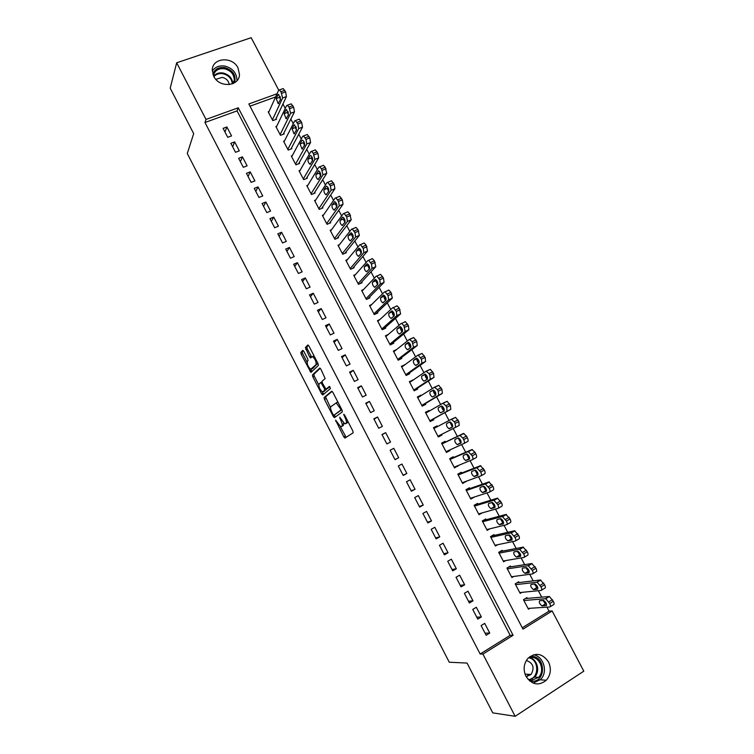 <?xml version="1.0" encoding="UTF-8"?>
<svg xmlns="http://www.w3.org/2000/svg" width="754" height="754" viewBox="0 0 754 754"><rect width="100%" height="100%" fill="white"/><g stroke="black" fill="none" stroke-linecap="round" stroke-linejoin="round"><path stroke-width="1.13" d="M335.568 420.11L343.805 436.868L344.993 438.046L353.155 432.777L352.844 430.968L344.597 415.011L343.739 414.191L345.03 417.527C346.435 420.496 346.783 422.428 346.048 423.324L344.71 423.833L339.743 417.179L340.874 420.478C342.269 423.409 342.608 425.313 341.901 426.189L340.601 426.689L335.568 420.11M238.019 67.926L239.48 74.495C239.367 86.625 219.254 88.171 213.75 76.333L212.298 70.094C212.157 57.653 232.534 56.05 238.019 67.926M548.478 661.908C551.542 668.723 550.806 674.839 546.301 680.259C538.686 686.187 531.919 684.886 526 676.376C523.059 669.854 523.634 663.925 527.725 658.572C535.397 652.069 542.314 653.181 548.478 661.908M303.881 351.43L302.75 350.384L300.827 352.429L301.195 354.276L310.921 372.429L318.377 365.473L318.018 363.588L308.961 346.058L307.792 345.002L305.398 347.556L309.592 356.859L310.516 357.962L312.58 356.604C315.266 359.055 316.416 361.722 316.039 364.616L310.705 369.29C308.094 366.896 306.953 364.276 307.274 361.42L308.047 360.648L307.679 358.791L303.881 351.43M480.147 654.01L510.166 635.33L237.039 110.895L204.975 122.506L480.147 654.01L482.928 654.086L513.097 635.292L238.255 107.794L206.012 119.434L176.672 62.789L251.186 37.7L278.726 90.141M204.975 122.506L206.012 119.434M522.286 627.79L549.053 611.136L552.164 610.957L583.794 671.183L515.152 716.3L492.767 712.869L467.056 663.077L449.261 662.219L187.265 153.505L193.684 133.656L170.206 88.19L176.672 62.789M515.152 716.3L482.928 654.086M324.097 397.528L324.437 399.328L333.296 416.5L334.474 417.641L342.344 411.863L342.014 410.035L332.891 392.372L331.685 391.232L324.097 397.528L325.521 396.84L330.554 407.726M321.628 393.871L312.797 376.755L312.439 374.936L319.715 368.075L320.902 369.177L325.144 378.565L322.081 381.288L322.429 383.126L325.945 389.205L329.385 386.425L330.469 388.517L322.778 394.983L321.628 393.871L323.051 393.183L322.392 391.901M234.664 141.893L230.847 143.317L235.521 152.308L239.32 150.875L234.664 141.893L232.647 146.785M250.224 171.874L246.435 173.345L251.12 182.374L254.909 180.894L250.224 171.874L248.066 176.483M265.87 201.997L262.09 203.514L266.803 212.59L270.582 211.063L265.87 201.997L263.542 206.323M281.591 232.26L277.821 233.825L282.552 242.948L286.322 241.374L281.591 232.26L279.103 236.304M297.387 262.675L293.626 264.286L298.386 273.457L302.137 271.836L297.387 262.675L294.739 266.426M313.259 293.24L309.517 294.899L314.295 304.116L318.037 302.439L313.259 293.24L310.441 296.699M329.206 323.956L325.474 325.662L330.28 334.917L334.003 333.202L329.206 323.956L326.228 327.113M345.238 354.823L341.515 356.576L346.35 365.878L350.054 364.107L345.238 354.823L342.09 357.679M361.336 385.831L357.641 387.641L362.495 396.99L366.19 395.171L361.336 385.831L358.027 388.385M377.528 417L373.843 418.856L378.715 428.253L382.401 426.378L377.528 417L374.041 419.252M393.786 448.319L390.12 450.232L395.021 459.667L398.687 457.744L393.786 448.319L390.138 450.261M411.401 491.24L415.058 489.271L410.138 479.798L406.481 481.759L411.401 491.24M427.867 522.974L431.505 520.948L426.566 511.429L422.919 513.436L427.867 522.974M444.417 554.859L448.036 552.786L443.069 543.219L439.441 545.274L444.417 554.859M461.043 586.904L464.652 584.784L459.657 575.161L456.047 577.272L461.043 586.904M477.763 619.119L481.354 616.932L476.33 607.272L472.739 609.439L477.763 619.119M486.151 635.283L489.732 633.068L484.699 623.388L481.109 625.575L486.151 635.283M469.393 602.993L472.994 600.834L467.989 591.202L464.379 593.332L469.393 602.993M452.72 570.863L456.34 568.761L451.354 559.176L447.735 561.259L452.72 570.863M436.132 538.893L439.761 536.848L434.804 527.3L431.175 529.336L436.132 538.893M419.629 507.084L423.267 505.086L418.338 495.595L414.691 497.574L419.629 507.084M403.202 475.435L406.858 473.493L401.948 464.04L398.291 465.972L403.202 475.435M385.652 432.645L381.967 434.521L386.859 443.946L390.534 442.042L385.652 432.645L382.08 434.738M369.422 401.401L365.728 403.23L370.591 412.598L374.286 410.76L369.422 401.401L366.029 403.805M353.277 370.308L349.573 372.09L354.408 381.411L358.112 379.62L353.277 370.308L350.044 373.013M337.208 339.366L333.485 341.1L338.301 350.384L342.024 348.631L337.208 339.366L334.154 342.373M321.223 308.584L317.481 310.262L322.278 319.498L326.011 317.802L321.223 308.584L318.329 311.883M305.313 277.943L301.562 279.574L306.331 288.763L310.073 287.114L305.313 277.943L302.58 281.544M289.479 247.453L285.709 249.037L290.46 258.188L294.22 256.586L289.479 247.453L286.906 251.346M273.721 217.114L269.941 218.651L274.663 227.755L278.443 226.2L273.721 217.114L271.317 221.29M258.038 186.917L254.249 188.406L258.952 197.463L262.741 195.955L258.038 186.917L255.794 191.384M242.439 156.86L238.632 158.312L243.306 167.322L247.105 165.861L242.439 156.86L240.347 161.62M226.907 126.955L223.09 128.359L227.746 137.332L231.553 135.918L226.907 126.955L224.975 131.988M549.053 611.136L546.961 607.149M546.188 605.669L546.179 605.66C546.961 604.077 546.122 602.323 543.625 600.429L539.591 600.712C538.818 602.305 539.657 604.048 542.107 605.924L546.546 605.434M544.991 603.407L543.417 600.401M541.702 597.121L538.328 590.702M536.452 587.13L534.803 583.973M533.172 580.863L529.723 574.303M527.941 570.901L526.198 567.583M524.661 564.652L521.137 557.932M520.364 556.461L520.354 556.461C521.08 554.812 520.269 553.078 517.894 551.259L514.002 551.909C513.276 553.568 514.087 555.293 516.433 557.083L520.628 556.292M519.44 554.708L517.621 551.24M516.17 548.478L512.569 541.617M511.796 540.147L511.796 540.137C512.503 538.479 511.693 536.744 509.355 534.954L505.51 535.726C504.812 537.395 505.614 539.119 507.923 540.891L512.032 540.005M510.967 538.563L509.063 534.935M507.706 532.343L504.03 525.331M502.513 522.456L500.533 518.667L497.046 519.581C496.358 521.278 497.159 522.993 499.431 524.737L503.257 523.86M499.261 516.254L495.501 509.091M494.737 507.631L494.737 507.631C495.397 505.934 494.605 504.2 492.343 502.456L488.592 503.484C487.932 505.189 488.724 506.905 490.958 508.63L494.907 507.536M494.077 506.386L492.013 502.447M490.835 500.194L486.999 492.899M485.67 490.354L483.521 486.264L480.175 487.414C479.525 489.148 480.307 490.854 482.513 492.55L486.217 491.448C486.886 489.714 486.104 487.989 483.87 486.273L483.502 486.273M482.428 484.181L478.526 476.735M477.763 475.284L477.763 475.284C478.385 473.55 477.612 471.825 475.416 470.128L471.768 471.391C471.146 473.135 471.919 474.85 474.087 476.528L477.857 475.227M477.282 474.37L475.058 470.128M474.049 468.215L470.062 460.628M468.913 458.423L466.603 454.031L463.39 455.407C462.777 457.178 463.55 458.884 465.68 460.534L469.28 459.186C469.912 457.414 469.148 455.699 466.98 454.021L466.585 454.04M465.689 452.277L461.627 444.549M460.562 442.513L458.178 437.97M457.348 436.387L453.22 428.517M452.23 426.641L449.978 422.344M449.016 420.506L444.879 412.617M444.049 411.09C444.615 409.271 443.87 407.556 441.806 405.944L438.366 407.707C437.82 409.516 438.555 411.222 440.59 412.806L444.04 411.034M443.927 410.817L441.674 406.529M440.638 404.54L436.585 396.83M435.642 395.021L433.399 390.742M432.268 388.602L428.319 381.072M427.329 379.234C427.857 377.377 427.122 375.662 425.133 374.097L421.788 376.095C421.279 377.942 422.004 379.648 423.974 381.194L427.329 379.234L425.133 375.002M423.927 372.702L420.072 365.36M419.017 363.343L416.896 359.309M416.359 358.282L413.531 360.346C413.032 362.212 413.757 363.918 415.699 365.445L418.998 363.362C419.507 361.486 418.781 359.771 416.821 358.225L416.491 358.216M415.605 356.849L411.844 349.677M410.713 347.519L408.677 343.645M408.055 342.467L405.294 344.644C404.813 346.529 405.529 348.225 407.443 349.733L410.685 347.528C411.184 345.643 410.468 343.928 408.527 342.401L408.225 342.382M407.311 341.034L403.635 334.041M402.419 331.722L400.478 328.018M399.026 325.257L395.454 318.442M394.135 315.992C394.596 314.06 393.89 312.354 392.014 310.855L388.876 313.344C388.442 315.266 389.149 316.963 390.996 318.442L394.135 315.992L392.297 312.439M390.77 309.526L387.283 302.882M385.907 300.252L384.144 296.887M383.277 295.248L380.704 297.755C380.28 299.696 380.977 301.393 382.806 302.844L385.888 300.271C386.331 298.33 385.624 296.624 383.786 295.144L383.55 295.116M382.532 293.824L379.139 287.359M377.688 284.578L376.001 281.383M374.314 278.169L371.015 271.874M369.479 268.952L367.886 265.908M366.124 262.552L362.91 256.426M361.298 253.353L359.79 250.479M359.064 248.217L356.293 251.223C355.926 253.203 356.614 254.899 358.357 256.313L361.279 253.372C361.666 251.374 360.978 249.668 359.215 248.245L358.678 248.368M357.943 246.973L354.823 241.016M353.117 237.812C353.485 235.804 352.797 234.098 351.062 232.684L348.197 235.785C347.848 237.783 348.527 239.48 350.242 240.875L353.117 237.812L351.713 235.088M349.79 231.421L346.755 225.644M344.983 222.27L343.645 219.725M342.391 217.331L340.12 220.385C339.79 222.402 340.469 224.098 342.156 225.474L344.964 222.298C345.323 220.272 344.644 218.556 342.929 217.161L342.834 217.143M341.656 215.927L338.706 210.309M336.859 206.794L335.615 204.409M334.757 201.667L332.062 205.022C331.751 207.058 332.42 208.754 334.088 210.121L336.849 206.813C337.179 204.777 336.501 203.062 334.823 201.676L334.267 201.846M333.532 200.46L330.686 195.022M328.753 191.346L327.594 189.131M326.18 186.436L324.031 189.697C323.73 191.752 324.399 193.448 326.039 194.796L328.744 191.375C329.055 189.32 328.386 187.605 326.727 186.238L326.689 186.229M325.445 185.032L322.674 179.763M320.676 175.946L319.592 173.882M318.64 170.828L316.011 174.419C315.728 176.483 316.397 178.18 318.009 179.518L320.657 175.974C320.959 173.891 320.29 172.185 318.659 170.828L318.094 171.026M317.368 169.641L314.691 164.542M312.608 160.583L311.609 158.679M309.31 154.287L306.718 149.358M304.569 145.249L303.655 143.505M301.27 138.981L298.772 134.212M296.539 129.961L295.709 128.378M293.259 123.703L290.837 119.094M288.537 114.702L287.783 113.279M285.257 108.463L282.929 104.024M280.554 99.49L279.885 98.218M277.048 93.769L248.829 103.967L522.984 629.138L552.164 610.957M275.634 96.908L249.989 106.201M269.046 111.498L268.188 111.809L272.797 120.621L276.482 119.255L276.096 118.519M276.765 126.163L275.87 126.502L280.488 135.334L284.173 133.939L283.787 133.204M284.512 140.866L283.57 141.224L288.207 150.074L291.873 148.661L291.487 147.925M292.288 155.597L291.298 155.974L295.936 164.853L299.602 163.42L299.215 162.675M300.083 170.357L299.036 170.772L303.683 179.659L307.349 178.208L306.963 177.463M307.905 185.154L306.793 185.597L311.459 194.513L315.106 193.033L314.72 192.289M315.756 199.98L314.569 200.46L319.244 209.395L322.891 207.897L322.505 207.152M323.626 214.833L322.363 215.361L327.048 224.315L330.695 222.788L330.299 222.044M331.543 229.716L330.177 230.29L334.88 239.272L338.508 237.717L338.122 236.973M339.479 244.626L338.009 245.257L342.721 254.258L346.35 252.684L345.954 251.94M347.462 259.564L345.86 260.262L350.582 269.282L354.201 267.689L353.805 266.944M355.483 274.531L353.73 275.304L358.461 284.343L362.08 282.731L361.684 281.977M363.56 289.508L361.618 290.384L366.369 299.442L369.969 297.802L369.573 297.048M371.703 304.503L369.535 305.493L374.286 314.578L377.886 312.919L377.49 312.156M379.931 319.498L377.462 320.648L382.221 329.752L385.812 328.065L385.417 327.302M388.272 334.474L385.407 335.832L390.186 344.955L393.767 343.249L393.371 342.486M396.793 349.413L393.371 351.053L398.159 360.205L401.741 358.47L401.335 357.707M404.992 364.691L401.354 366.312L406.152 375.483L409.724 373.73L409.328 372.966M413.069 380.11L409.356 381.609L414.172 390.808L417.735 389.017L417.33 388.253M421.166 395.577L420.939 395.153L417.377 396.943L422.202 406.161L425.765 404.351L425.36 403.588M429.29 411.081L428.979 410.496L425.426 412.315L430.261 421.552L433.804 419.724L433.409 418.951M437.424 426.623L437.037 425.878L433.484 427.716L438.328 436.981L441.872 435.124L441.505 434.408M445.51 442.07L445.105 441.297L441.571 443.163L446.425 452.447L449.959 450.572L449.667 450.006M453.606 457.527L453.201 456.754L449.667 458.649L454.539 467.951L457.857 465.642M461.721 473.031L461.316 472.249L457.791 474.162L462.673 483.493L466.066 481.325M469.855 488.564L469.45 487.781L465.934 489.723L470.826 499.082L474.294 497.037M478.008 504.134L477.602 503.361L474.096 505.321L497.433 498.168L501.457 502.616C502.409 504.624 502.494 505.859 501.712 506.302L498.328 508.224M474.096 505.321L478.997 514.699L482.211 512.88M486.189 519.751L485.774 518.969L482.277 520.957L487.188 530.354L489.893 528.808M494.379 535.397L493.964 534.614L490.477 536.631L495.406 546.047L497.734 544.69M502.588 551.08L502.183 550.297L498.696 552.333L503.634 561.787L505.68 560.571M510.826 566.81L510.411 566.018L506.933 568.082L511.891 577.555L513.71 576.461M519.082 582.578L518.667 581.786L515.199 583.879L520.166 593.37L521.806 592.371M527.357 598.374L526.942 597.583L523.474 599.703L528.46 609.213L529.949 608.289M237.039 110.895L238.255 107.794M510.166 635.33L513.097 635.292M489.732 633.068L485.048 633.162M481.354 616.932L476.764 617.187M472.994 600.834L468.488 601.249M464.652 584.784L460.242 585.358M456.34 568.761L452.014 569.506M448.036 552.786L443.804 553.69M439.761 536.848L435.614 537.904M474.341 497.122L470.458 498.385M431.505 520.948L427.452 522.173M466.189 481.57L462.391 482.965M423.267 505.086L419.299 506.471M458.064 466.047L454.342 467.574M415.058 489.271L411.175 490.807M449.959 450.572L446.311 452.23M406.858 473.493L403.07 475.18M437.037 425.878L433.503 427.754M441.872 435.124L438.3 436.915M398.687 457.744L394.983 459.601M428.979 410.496L425.52 412.495M420.939 395.153L417.556 397.283M412.928 379.837L409.62 382.099M404.926 364.568L401.693 366.962M342.533 426.001L341.242 426.641M343.541 423.003L343.334 425.473L342.674 425.925M346.68 423.145L345.37 423.795M347.896 421.401L346.821 423.069M340.252 426.519L346.143 437.301M332.146 391.354L325.521 396.84M334.324 415.039L335.53 416.868M333.061 414.455L333.89 415.256L340.77 410.129L340.544 408.847L336.246 402.928L330.912 406.613C330.233 407.537 330.591 409.441 331.967 412.334L333.061 414.455M341.845 409.695L333.89 415.256M338.075 402.4L337 402.287M318.716 384.776L314.229 376.076L312.797 376.755M320.262 368.254L313.871 374.257L314.229 376.076M327.528 388.517L329.809 386.604M318.98 384.05C318.612 386.859 319.771 389.488 322.448 391.92L324.738 390.383L324.399 388.564L320.902 382.504L318.98 384.05M324.239 391.269L323.014 391.854M326.275 389.121L324.446 391.166M323.051 393.183L323.758 394.163M312.458 368.659L311.289 369.206M317.773 363.117L312.731 368.527M312.58 356.604L313.419 356.02M308.405 345.238L306.85 346.887L307.217 348.772L311.628 357.028M310.723 369.3L312.033 371.534M303.334 350.619L302.269 351.76L302.627 353.607L307.029 362.137M523.889 600.495L545.802 598.704L549.732 603.53C550.684 605.547 550.722 606.687 549.845 606.961L528.045 608.421M525.359 598.553L549.383 596.499L553.313 601.306C554.275 603.323 554.313 604.463 553.417 604.736L550.345 606.65M542.889 600.448L545.651 603.728L546.405 603.709M515.613 584.661L537.159 582.192L541.023 586.942C541.975 588.968 542.022 590.118 541.165 590.42L519.751 592.578M516.924 582.833L540.42 579.986L544.614 584.755C545.576 586.772 545.613 587.922 544.746 588.224L541.617 590.137M534.303 584.03L537.084 587.441L537.819 587.404M534.774 583.973L531.042 584.407C530.279 586.018 531.108 587.752 533.53 589.6L537.527 589.232C538.309 587.611 537.479 585.867 535.029 583.992L534.774 583.973M507.348 568.874L528.177 565.689L532.333 570.41C533.295 572.427 533.351 573.596 532.503 573.926L511.476 576.763M508.469 567.178L531.777 563.54L535.943 568.243C536.895 570.26 536.952 571.428 536.094 571.758L532.918 573.671M525.745 567.649L528.526 571.183L529.242 571.136M526.169 567.592L522.503 568.139C521.768 569.77 522.588 571.504 524.972 573.323L528.922 572.833C529.685 571.193 528.865 569.449 526.452 567.602L526.169 567.592M529.855 656.593L531.749 656.442C545.745 656.112 546.235 682.002 532.126 681.258L529.525 680.871M528.158 679.533L531.73 680.306L538.563 677.356C545.236 670.985 540.213 657.064 531.381 657.347L528.469 657.771M526.113 676.602L531.061 674.5C534.793 667.705 533.219 663.02 526.349 660.457M527.103 676.555L528.3 674.321M533.078 683.077L540.571 679.495C548.29 672.153 543.615 656.084 533.446 654.792M212.864 74.184C214.683 69.161 218.585 66.946 224.579 67.558C232.995 70.169 236.332 75.23 234.588 82.733M233.335 83.43L234.296 80.047C234.032 74.146 230.733 70.376 224.39 68.727C218.472 68.19 214.805 70.471 213.391 75.588M229.197 84.599C228.641 80.772 226.304 78.369 222.204 77.379L215.861 79.359M236.888 80.763L236.954 80.103C236.643 72.78 232.543 68.096 224.664 66.041C219.169 65.334 215.041 67.012 212.298 71.083M499.11 553.125L519.553 549.261L523.672 553.907C524.633 555.924 524.69 557.112 523.86 557.47L503.229 560.995M499.977 551.589L523.163 547.14L527.291 551.777C528.243 553.785 528.3 554.972 527.461 555.33L524.237 557.244M517.216 551.315L520.006 554.982L520.694 554.916M490.882 537.413L510.948 532.871L515.029 537.461C515.99 539.468 516.056 540.675 515.246 541.061L494.992 545.265M491.438 536.066L514.558 530.769L518.658 535.349C519.61 537.357 519.676 538.554 518.856 538.95L515.576 540.863M508.714 535.01L511.495 538.808L512.154 538.742M482.683 521.74L502.362 516.518L506.415 521.042C507.367 523.059 507.451 524.275 506.65 524.69L486.782 529.572M482.814 520.646L505.991 514.454L510.043 518.959C510.995 520.967 511.071 522.183 510.269 522.607L506.942 524.52M500.241 518.743L503.012 522.682L503.625 522.616M503.455 523.747L503.229 523.879C503.936 522.183 503.144 520.449 500.835 518.686L500.505 518.677M474.502 506.104L493.804 500.213L497.819 504.671C498.771 506.688 498.856 507.913 498.083 508.366L478.592 513.917M491.796 502.513L494.549 506.594L495.114 506.537M466.34 490.505L485.265 483.945L489.242 488.347C490.194 490.354 490.289 491.599 489.525 492.079L470.421 498.3M466.019 489.902L488.903 481.929L492.89 486.321C493.842 488.319 493.936 489.563 493.163 490.043L489.732 491.966M483.38 486.321L486.622 490.496M458.196 474.945L476.745 467.725L480.694 472.061C481.646 474.068 481.74 475.322 480.995 475.831L462.268 482.72M457.961 474.492L480.392 465.736L484.351 470.062C485.293 472.061 485.397 473.314 484.643 473.832L481.156 475.746M475.001 470.147L478.13 474.511M450.072 459.422L468.243 451.542L472.164 455.812C473.107 457.819 473.22 459.092 472.494 459.629L454.134 467.178M449.921 459.129L471.9 449.582L474.973 452.221L475.821 453.842C476.773 455.84 476.877 457.113 476.142 457.65L472.598 459.563M466.651 454.012L469.648 458.583L466.066 460.524M441.976 443.936L459.77 435.397L462.805 437.989L463.653 439.61C464.596 441.608 464.718 442.9 464.002 443.465L446.019 451.674M441.901 443.804L463.437 433.465L466.472 436.048L467.32 437.669C468.272 439.667 468.385 440.949 467.668 441.514L464.068 443.427M458.357 437.933L461.165 442.683M458.159 437.98L455.02 439.469C454.436 441.25 455.199 442.956 457.292 444.587L460.845 443.116C461.457 441.326 460.703 439.61 458.573 437.961L458.159 437.98M433.889 428.489L451.316 419.299L454.313 421.835L455.162 423.446L455.539 427.339L437.933 436.208M450.091 421.91L452.692 426.802M451.316 419.299L455.548 417.348L458.847 421.533L459.214 425.416L455.539 427.339M449.752 421.957L446.679 423.569C446.114 425.36 446.868 427.066 448.932 428.677L452.438 427.084C453.022 425.275 452.277 423.559 450.185 421.929L449.752 421.957M429.912 420.883L450.779 409.365L450.383 405.435L447.141 401.298L442.937 403.211M425.831 413.079L442.89 403.239L445.85 405.718L446.698 407.33L447.103 411.26L429.855 420.779M441.863 405.963C441.561 407.914 442.344 409.573 444.219 410.939L440.59 412.806M421.938 405.643L442.362 393.352L441.948 389.375L438.753 385.294L434.577 387.16M417.782 397.707L434.474 387.217L437.405 389.639L438.253 391.251L438.677 395.219L421.806 405.388M430.063 391.882C429.535 393.711 430.27 395.416 432.278 396.981L435.671 395.143C436.227 393.305 435.492 391.59 433.456 389.997L430.063 391.882L433.654 390.072C433.173 391.797 433.87 393.465 435.755 395.077M413.984 390.449L433.974 377.377L433.531 373.362L430.383 369.328L426.236 371.166M409.761 382.372L426.085 371.232L428.988 373.607L429.827 375.209L430.28 379.215L413.767 390.035M425.482 374.257L425.445 374.286C424.87 375.812 425.492 377.471 427.311 379.243M406.048 375.285L425.595 361.449L425.133 357.396L422.042 353.409L417.914 355.2M401.75 367.075L417.716 355.294L418.329 355.209L421.429 359.206L421.901 363.258L405.756 374.719M417.311 358.48L417.188 358.565C416.623 359.988 417.198 361.609 418.904 363.428M398.131 360.158L417.245 345.549L416.764 341.458L413.72 337.519L409.611 339.281M393.767 351.816L409.365 339.394L412.212 341.656L413.541 347.34L397.763 359.441M409.13 342.75L408.96 342.882C408.404 344.22 408.932 345.813 410.544 347.651M390.619 344.748L408.922 329.696L408.414 325.568L405.407 321.666L404.766 321.788M385.803 336.595L401.043 323.532L401.684 323.428L403.852 325.737L405.2 331.458L389.78 344.201M400.968 327.057L400.751 327.236C400.214 328.508 400.694 330.063 402.202 331.901M399.752 326.699L397.075 328.98C396.613 330.874 397.33 332.571 399.215 334.069L402.4 331.741C402.881 329.828 402.165 328.122 400.261 326.605L399.978 326.586M383.136 329.319L400.61 313.881L399.252 308.132L397.122 305.86L396.463 305.992M377.858 321.402L392.74 307.717L393.39 307.585L396.35 311.449L396.887 315.624L381.826 328.989M392.815 311.402L392.561 311.638C392.042 312.844 392.485 314.361 393.899 316.199M375.549 313.994L392.325 298.113L390.94 292.316L388.857 290.092L388.187 290.233M369.931 306.256L384.455 291.939L385.124 291.798L388.027 295.606L388.593 299.819L373.89 313.824M384.672 295.794L384.399 296.068C383.89 297.217 384.304 298.707 385.624 300.526M367.905 298.744L384.059 282.373L383.484 278.122L380.619 274.362L379.931 274.522M362.014 291.138L376.189 276.2L376.868 276.039L379.733 279.809L380.318 284.06L365.973 298.688M376.548 280.234L377.377 284.899M375.04 279.593L372.542 282.203C372.137 284.154 372.834 285.851 374.634 287.293L377.669 284.597C378.084 282.646 377.386 280.931 375.567 279.47L375.369 279.442M360.224 283.561L375.812 266.68L374.389 260.818L372.391 258.669L371.694 258.848M354.126 276.058L367.943 260.498L368.631 260.318L371.458 264.051L372.061 268.339L358.075 283.589M368.433 264.701L369.158 269.301M366.84 263.975L364.408 266.699C364.022 268.66 364.719 270.356 366.482 271.779L369.46 268.971C369.865 266.991 369.168 265.285 367.387 263.834L367.207 263.815M352.514 268.433L367.584 251.025L366.142 245.125L364.182 243.014L363.475 243.203M346.256 261.016L359.724 244.833L360.421 244.645L363.202 248.33L363.833 252.656L350.186 268.537M360.337 249.225L360.959 253.74M344.804 253.353L359.375 235.399L357.914 229.48L356.001 227.397L355.285 227.604M338.405 246.011L351.524 229.207L352.231 228.999L354.964 232.647L355.615 237.01L342.325 253.504M352.25 233.778L352.787 238.217M337.085 238.33L351.194 219.829L349.715 213.863L347.83 211.817L347.113 212.053M330.572 231.035L343.334 213.627L344.05 213.401L346.755 217.011L347.424 221.412L334.484 238.518M344.182 218.377L344.644 222.722M329.366 223.344L343.032 204.287L342.344 199.848L339.686 196.285L338.951 196.53M322.759 216.106L335.172 198.076L335.898 197.831L338.555 201.403L339.253 205.842L326.661 223.57M336.133 203.014L336.52 207.275M321.656 208.396L334.889 188.783L334.182 184.306L331.553 180.781L330.817 181.045M314.955 201.205L327.038 182.572L327.764 182.308L330.384 185.842L331.1 190.319L318.857 208.651M328.094 187.689L328.424 191.855M313.956 193.505L326.765 173.316L325.219 167.256L323.447 165.315L322.712 165.607M307.18 186.342L318.914 167.105L319.649 166.822L321.421 168.764L322.976 174.834L311.072 193.769M320.082 172.412L320.346 176.464M306.256 178.641L318.659 157.897L317.905 153.345L315.361 149.895L314.625 150.178M299.423 171.507L310.808 151.677L311.553 151.365L313.287 153.279L314.861 159.386L303.297 178.924M312.081 157.171L312.297 161.111M310.017 155.692L308.018 159.169C307.745 161.252 308.414 162.949 310.007 164.268L312.599 160.602C312.872 158.51 312.213 156.794 310.601 155.456L310.017 155.692L310.62 155.465M298.575 163.816L310.573 142.506L309.8 137.916L307.293 134.504L306.567 134.778M291.685 156.719L302.731 136.276L303.476 135.956L305.983 139.377L306.765 143.967L295.549 164.108M304.098 141.978L304.267 145.795M301.977 140.376L300.035 143.957L302.015 149.066L304.55 145.277C304.814 143.166 304.154 141.45 302.571 140.131L302.608 140.14M290.903 149.038L302.514 127.162L301.713 122.534L299.244 119.151L298.537 119.415M283.956 141.959L294.673 120.923L295.417 120.583L297.896 123.967L298.697 128.595L287.821 149.33M296.124 126.832L296.256 130.508M293.966 125.098L292.081 128.783L294.051 133.892L296.529 129.99L294.55 124.834L293.966 125.098L294.616 124.853M283.24 134.287L294.465 111.846L293.655 107.191L291.214 103.835L290.516 104.09M276.256 127.237L286.633 105.607L287.378 105.249L289.018 107.068L290.648 113.26L280.102 134.589M288.179 111.715L288.273 115.249M285.964 109.858L284.135 113.647L286.105 118.764L288.518 114.731L286.558 109.575L285.964 109.858L286.652 109.613M275.596 119.584L286.445 96.578L285.606 91.875L283.202 88.567L282.514 88.812M268.565 112.544L278.612 90.329L279.366 89.943L280.969 91.734L282.618 97.963L272.411 119.886M280.243 96.653L280.299 100.028M277.99 94.655L276.218 98.548L278.169 103.666L280.535 99.519L278.584 94.354L277.99 94.655L278.697 94.401M336.454 421.024L335.794 421.345M344.653 415.124L343.965 415.473M340.497 418.112L339.828 418.451M343.334 425.473L341.901 426.189M341.543 420.148L340.874 420.478M347.5 422.598L346.048 423.324M345.718 417.188L345.03 417.527M345.219 436.151L343.805 436.868M334.719 415.793L333.296 416.5M325.86 398.63L324.437 399.328M341.807 409.62L340.77 410.129M341.232 408.508L340.544 408.847M340.111 406.34L339.423 406.679M313.871 374.257L312.439 374.936M327.604 388.48L326.162 389.177M326.18 389.686L324.738 390.383M325.078 388.235L324.399 388.564M322.524 383.315L321.854 383.635M322.005 381.901L320.77 382.495M317.5 363.928L316.039 364.616M311.044 356.18L309.592 356.859M307.217 348.772L305.766 349.441M306.85 346.887L305.398 347.556M311.421 370.657L309.998 371.326M302.627 353.607L301.195 354.276M302.269 351.76L300.827 352.429M545.5 598.685L549.082 596.48M549.732 603.53L553.313 601.306M548.855 601.871L552.446 599.647M545.877 603.747L542.333 605.943M536.829 582.163L540.42 579.986M541.023 586.942L544.614 584.755M540.156 585.293L543.747 583.096M537.329 587.46L533.775 589.619M528.177 565.689L531.777 563.54M532.333 570.41L535.943 568.243M531.466 568.752L535.076 566.593M528.79 571.202L525.236 573.342M529.525 657.507C537.291 659.09 540.505 671.399 534.595 677.083L529.214 679.919M528.271 679.571C539.393 679.194 539.61 659.241 528.573 657.742M213.665 76.154C215.946 73.506 219.046 72.45 222.948 72.978C228.971 74.486 232.26 78.058 232.798 83.675M232.317 83.864C231.714 78.51 228.537 75.117 222.788 73.685C219.094 73.176 216.134 74.165 213.919 76.635M519.553 549.261L523.163 547.14M523.672 553.907L527.291 551.777M522.805 552.267L526.424 550.128M520.288 554.991L516.716 557.102M510.948 532.871L514.558 530.769M515.029 537.461L518.658 535.349M514.171 535.811L517.791 533.709M511.796 538.818L508.224 540.901M502.362 516.518L505.991 514.454M506.415 521.042L510.043 518.959M505.557 519.402L509.186 517.329M503.333 522.692L499.751 524.746M493.804 500.213L497.433 498.168M497.819 504.671L501.457 502.616M496.961 503.041L500.599 500.986M494.888 506.603L491.297 508.63M485.265 483.945L488.903 481.929M489.242 488.347L492.89 486.321M488.385 486.716L492.032 484.69M486.462 490.552L482.862 492.55M476.745 467.725L480.392 465.736M480.694 472.061L484.351 470.062M479.836 470.43L483.493 468.432M478.064 474.539L474.454 476.519M468.243 451.542L471.9 449.582M472.164 455.812L475.821 453.842M471.307 454.191L474.973 452.221M459.77 435.397L463.437 433.465M463.653 439.61L467.32 437.669M462.805 437.989L466.472 436.048M461.156 442.73L457.697 444.568M455.162 423.446L458.847 421.533M454.313 421.835L457.998 419.921M452.598 426.952L449.346 428.649M449.836 421.929L446.679 423.569M447.103 411.26L450.779 409.365M446.698 407.33L450.383 405.435M445.85 405.718L449.544 403.824M441.797 405.944L438.366 407.707M438.677 395.219L442.362 393.352M438.253 391.251L441.948 389.375M437.405 389.639L441.109 387.773M430.28 379.215L433.974 377.377M429.827 375.209L433.531 373.362M428.988 373.607L432.692 371.769M425.445 374.286L421.788 376.095M421.901 363.258L425.595 361.449M421.429 359.206L425.133 357.396M420.591 357.613L424.304 355.794M417.188 358.565L413.531 360.346M413.541 347.34L417.245 345.549M413.041 343.249L416.764 341.458M412.212 341.656L415.925 339.865M408.96 342.882L405.294 344.644M405.2 331.458L408.922 329.696M404.681 327.33L408.414 325.568M403.852 325.737L407.575 323.975M400.751 327.236L397.075 328.98M396.887 315.624L400.61 313.881M396.35 311.449L400.082 309.715M395.511 309.866L399.252 308.132M392.561 311.638L388.876 313.344M388.593 299.819L392.325 298.113M388.027 295.606L391.769 293.9M387.198 294.032L390.94 292.316M384.399 296.068L380.704 297.755M380.318 284.06L384.059 282.373M379.733 279.809L383.484 278.122M378.904 278.235L382.655 276.548M376.246 280.545L372.542 282.203M372.061 268.339L375.812 266.68M371.458 264.051L375.209 262.392M370.629 262.477L374.389 260.818M368.122 265.059L364.408 266.699M363.833 252.656L367.584 251.025M363.202 248.33L366.962 246.699M362.372 246.765L366.142 245.125M360.007 249.602L356.293 251.223M355.615 237.01L359.375 235.399M354.964 232.647L358.734 231.044M354.144 231.082L357.914 229.48M351.92 234.192L348.197 235.785M347.424 221.412L351.194 219.829M346.755 217.011L350.535 215.427M345.935 215.446L349.715 213.863M343.852 218.82L340.12 220.385M339.253 205.842L343.032 204.287M338.555 201.403L342.344 199.848M337.735 199.848L341.524 198.293M335.803 203.486L332.062 205.022M331.1 190.319L334.889 188.783M330.384 185.842L334.182 184.306M329.564 184.287L333.362 182.751M327.773 188.189L324.031 189.697M322.976 174.834L326.765 173.316M322.231 170.319L326.03 168.802M321.421 168.764L325.219 167.256M319.762 172.92L316.011 174.419M314.861 159.386L318.659 157.897M314.098 154.834L317.905 153.345M313.287 153.279L317.095 151.799M311.77 157.699L308.018 159.169M306.765 143.967L310.573 142.506M305.983 139.377L309.8 137.916M305.172 137.841L308.989 136.38M303.805 142.515L300.035 143.957M298.697 128.595L302.514 127.162M297.896 123.967L301.713 122.534M297.085 122.431L300.912 120.998M295.851 127.36L292.081 128.783M290.648 113.26L294.465 111.846M289.819 108.604L293.655 107.191M289.018 107.068L292.844 105.654M287.915 112.252L284.135 113.647M282.618 97.963L286.445 96.578M281.77 93.27L285.606 91.875M280.969 91.734L284.805 90.348M280.007 97.172L276.218 98.548M546.301 680.259L540.269 679.806M345.615 437.64L344.804 438.055M334.823 417.386L334.267 417.659M337.698 402.221L336.246 402.928M322.015 381.976L320.902 382.504M545.802 598.704L549.383 596.499M545.651 603.728L542.107 605.924M537.159 582.192L540.75 580.014M537.084 587.441L533.53 589.6M528.535 565.717L532.135 563.558M528.526 571.183L524.972 573.323M531.061 674.5L525.029 674.104M538.563 677.356L534.595 677.083L529.072 679.872M532.267 678.883L531.174 678.807M233.014 83.581L234.296 80.047M519.93 549.28L523.54 547.15M520.006 554.982L516.433 557.083M511.353 532.88L514.963 530.788M511.495 538.808L507.923 540.891M502.786 516.528L506.415 514.454M503.012 522.682L499.431 524.737M494.247 500.213L497.885 498.168M494.549 506.594L490.958 508.63M485.736 483.945L489.374 481.929M486.104 490.552L482.513 492.55M477.235 467.706L480.882 465.718M477.687 474.549L474.087 476.528M468.762 451.514L472.419 449.554M469.29 458.583L465.68 460.534M460.308 435.369L463.974 433.427M460.92 442.664L457.292 444.587M451.872 419.252L455.548 417.348M452.56 426.783L448.932 428.677M443.456 403.183L447.141 401.298M435.058 387.151L438.753 385.294M434.511 395.85L432.278 396.981M426.689 371.166L430.383 369.328M425.51 380.431L423.974 381.194M418.329 355.209L422.042 353.409M416.915 364.851L415.699 365.445M409.997 339.3L413.72 337.519M408.479 349.243L407.443 349.733M401.684 323.428L405.407 321.666M400.12 333.636L399.215 334.069M393.39 307.585L397.122 305.86M391.826 318.047L390.996 318.442M385.124 291.798L388.857 290.092M383.579 302.495L382.806 302.844M376.868 276.039L380.619 274.362M375.36 286.972L374.634 287.293M368.631 260.318L372.391 258.669M367.17 271.478L366.482 271.779M360.421 244.645L364.182 243.014M359.017 256.021L358.357 256.313M352.231 228.999L356.001 227.397M350.883 240.601L350.242 240.875M344.05 213.401L347.83 211.817M342.768 225.22L342.156 225.474M335.898 197.831L339.686 196.285M334.691 209.866L334.088 210.121M327.764 182.308L331.553 180.781M326.623 194.56L326.039 194.796M319.649 166.822L323.447 165.315M318.584 179.282L318.009 179.518M311.553 151.365L315.361 149.895M310.573 164.052L310.007 164.268M303.476 135.956L307.293 134.504M302.571 148.849L302.015 149.066M295.417 120.583L299.244 119.151M294.597 133.684L294.051 133.892M287.378 105.249L291.214 103.835M286.633 118.567L286.105 118.764M279.366 89.943L283.202 88.567M278.697 103.477L278.169 103.666"/></g></svg>
